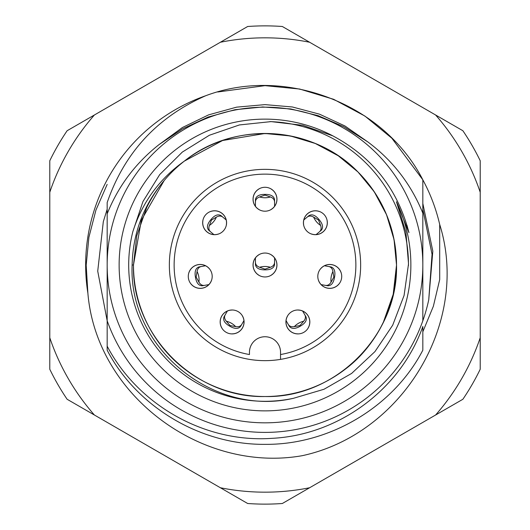 <?xml version="1.0" encoding="UTF-8"?>
<svg xmlns="http://www.w3.org/2000/svg" width="530" height="530" viewBox="0 0 530 530"><rect width="100%" height="100%" fill="white"/><g stroke="black" fill="none" stroke-linecap="round" stroke-linejoin="round"><path stroke-width="0.79" d="M293.507 398.288C212.967 417.236 128.2 347.455 132.129 265C132.891 233.134 143.557 204.997 164.134 180.597L141.318 220.268L133.48 265C131.639 335.238 194.762 398.361 265 396.519C335.238 398.361 398.361 335.238 396.519 265L394.042 239.586L386.509 214.67L374.213 191.721L358.002 171.998L338.279 155.787L315.33 143.491L290.413 135.958L265 133.48L222.587 140.503L184.347 161.113A131.519 131.519 0 0 0 164.134 180.597L141.318 220.268L133.48 265C131.639 335.238 194.762 398.361 265 396.519C335.238 398.361 398.361 335.238 396.519 265L394.042 239.586L386.509 214.67L374.213 191.721L358.002 171.998L338.279 155.787L315.33 143.491L290.413 135.958L265 133.48L222.587 140.503L184.347 161.113C159.331 178.895 142.153 202.447 132.811 231.769L142.941 201.559L159.702 174.602L182.3 152.097L209.363 135.256L239.394 124.947L271.121 121.608L302.749 125.332L332.847 135.865A145.869 145.869 0 0 0 119.131 265A145.869 145.869 0 0 0 265 410.869A145.869 145.869 0 0 0 396.44 201.744L405.907 232.147L408.531 263.854L404.079 295.462L392.69 325.201L374.942 351.609L351.642 373.418L323.989 389.265L293.507 398.288A136.303 136.303 0 0 1 132.811 231.769M132.129 265L133.48 265L136.78 235.731L146.75 207.422L136.78 235.731L133.48 265L141.318 220.268L164.134 180.597L141.318 220.268L133.48 265L141.318 220.268L164.134 180.597L141.318 220.268L133.48 265L141.318 220.268L164.134 180.597L141.318 220.268L133.48 265L136.78 235.731L146.75 207.422A131.519 131.519 0 0 1 164.134 180.597L141.318 220.268L133.48 265C131.639 335.238 194.762 398.361 265 396.519C335.238 398.361 398.361 335.238 396.519 265L394.042 239.586L386.509 214.67L374.213 191.721L358.002 171.998L338.279 155.787L315.33 143.491L290.413 135.958L265 133.48L222.587 140.503L184.347 161.113A131.519 131.519 0 0 1 383.25 322.578L393.22 294.269L396.519 265L394.042 239.586L386.509 214.67L374.213 191.721L358.002 171.998L338.279 155.787L315.33 143.491L290.413 135.958L265 133.48L222.587 140.503L184.347 161.113L222.587 140.503L265 133.48L290.413 135.958L315.33 143.491L338.279 155.787L358.002 171.998L374.213 191.721L386.509 214.67L394.042 239.586L396.519 265L394.042 239.586L386.509 214.67L374.213 191.721L358.002 171.998L338.279 155.787L315.33 143.491L290.413 135.958L265 133.48L222.587 140.503L184.347 161.113L222.587 140.503L265 133.48L290.413 135.958L315.33 143.491L338.279 155.787L358.002 171.998L374.213 191.721L386.509 214.67L394.042 239.586L396.519 265L394.042 239.586L386.509 214.67L374.213 191.721L358.002 171.998L338.279 155.787L315.33 143.491L290.413 135.958L265 133.48L222.587 140.503L184.347 161.113L222.587 140.503L265 133.48L290.413 135.958L315.33 143.491L338.279 155.787L358.002 171.998L374.213 191.721L386.509 214.67L394.042 239.586L396.519 265C395.943 228.92 383.104 197.922 358.002 171.998C313.376 125.809 234.843 120.303 184.347 161.113M383.25 322.578A131.519 131.519 0 0 1 133.48 265C131.639 335.238 194.762 398.361 265 396.519C335.238 398.361 398.361 335.238 396.519 265C398.361 335.238 335.238 398.361 265 396.519C194.762 398.361 131.639 335.238 133.48 265C131.639 335.238 194.762 398.361 265 396.519C335.238 398.361 398.361 335.238 396.519 265C398.361 335.238 335.238 398.361 265 396.519C194.762 398.361 131.639 335.238 133.48 265C131.639 335.238 194.762 398.361 265 396.519C335.238 398.361 398.361 335.238 396.519 265C398.361 335.238 335.238 398.361 265 396.519C194.762 398.361 131.639 335.238 133.48 265C131.639 335.238 194.762 398.361 265 396.519C335.238 398.361 398.361 335.238 396.519 265L393.22 294.269L383.25 322.578L393.22 294.269L396.519 265C397.063 304.412 376.803 345.527 345.653 368.887M262.933 106.954L234.995 109.71L208.111 117.057L182.578 128.843L159.159 144.511C135.528 163.114 118.203 186.229 107.173 213.848L107.173 265A157.827 157.827 0 0 1 265 107.173A157.827 157.827 0 0 1 422.827 265A157.827 157.827 0 0 1 265 422.827A157.827 157.827 0 0 1 107.173 265L107.173 320.776A167.394 167.394 0 0 0 422.827 320.776L422.827 213.159C411.114 184.288 392.757 160.517 367.74 141.855L343.884 126.769L318.172 115.686L290.824 108.961L262.535 106.961M217.777 91.981L265 85.655L299.655 89.033L333.635 99.302L364.925 116.07L391.816 138.184L422.827 179.816L422.827 213.159M205.66 95.751C285.597 65.601 384.091 103.986 422.827 179.816A179.345 179.345 0 0 1 439.695 224.428C470.401 322.618 402.303 434.156 302.279 455.681C201.903 473.449 96.334 395.698 87.887 293.223A179.345 179.345 0 0 1 205.66 95.751C157.224 117.15 124.398 152.753 107.173 202.559L107.173 213.848M107.173 273.619L107.173 280.324M107.173 320.776L107.173 346.183C138.151 405.264 205.05 442.974 271.592 438.363C338.332 435.229 400.541 389.616 422.827 326.487L422.827 350.184C393.339 407.067 329.282 444.995 265 444.345C200.718 444.995 136.66 407.067 107.173 350.184L107.173 320.776L97.725 271.161L103.31 221.679L107.173 209.224M422.827 350.184C393.339 407.067 329.282 444.995 265 444.345C200.718 444.995 136.66 407.067 107.173 350.184C136.66 407.067 200.718 444.995 265 444.345C329.282 444.995 393.339 407.067 422.827 350.184C393.339 407.067 329.282 444.995 265 444.345C200.718 444.995 136.66 407.067 107.173 350.184M107.173 293.494L107.173 273.685L107.173 293.494M107.173 236.506L107.173 256.315L107.173 236.506M332.847 135.865C372.371 157.019 397.738 189.27 408.948 232.624L396.44 201.744M422.827 249.637L422.827 256.381M422.827 236.506L422.827 256.315L422.827 236.506M408.418 230.762L407.08 225.575M269.889 121.608A143.478 143.478 0 0 1 408.478 265.517M249.458 359.38A95.652 95.652 0 0 1 169.348 265A95.652 95.652 0 0 1 265 169.348A95.652 95.652 0 0 1 360.652 265A95.652 95.652 0 0 1 280.542 359.38L280.542 352.284A15.542 15.542 0 0 0 265 336.742A15.542 15.542 0 0 0 249.458 352.284L249.458 354.53A90.868 90.868 0 0 1 174.131 265A90.868 90.868 0 0 1 265 174.131A90.868 90.868 0 0 1 355.868 265A90.868 90.868 0 0 1 280.542 354.53L280.542 359.38A95.652 95.652 0 0 1 249.458 359.38M276.958 199.24A11.958 11.958 0 0 0 265 187.282A11.958 11.958 0 0 0 253.042 199.24A11.958 11.958 0 0 0 265 211.198A11.958 11.958 0 0 0 276.958 199.24M327.335 222.732A11.958 11.958 0 0 0 315.377 210.774A11.958 11.958 0 0 0 303.418 222.732A11.958 11.958 0 0 0 315.377 234.684A11.958 11.958 0 0 0 327.335 222.732M341.717 276.421A11.958 11.958 0 0 0 329.759 264.463A11.958 11.958 0 0 0 317.808 276.421A11.958 11.958 0 0 0 329.759 288.373A11.958 11.958 0 0 0 341.717 276.421M309.838 321.948A11.958 11.958 0 0 0 297.88 309.997A11.958 11.958 0 0 0 285.922 321.948A11.958 11.958 0 0 0 297.88 333.907A11.958 11.958 0 0 0 309.838 321.948M276.958 265A11.958 11.958 0 0 0 265 253.042A11.958 11.958 0 0 0 253.042 265A11.958 11.958 0 0 0 265 276.958A11.958 11.958 0 0 0 276.958 265M226.582 222.732A11.958 11.958 0 0 0 214.623 210.774A11.958 11.958 0 0 0 202.665 222.732A11.958 11.958 0 0 0 214.623 234.684A11.958 11.958 0 0 0 226.582 222.732M212.192 276.421A11.958 11.958 0 0 0 200.241 264.463A11.958 11.958 0 0 0 188.282 276.421A11.958 11.958 0 0 0 200.241 288.373A11.958 11.958 0 0 0 212.192 276.421M244.078 321.948A11.958 11.958 0 0 0 232.12 309.997A11.958 11.958 0 0 0 220.162 321.948A11.958 11.958 0 0 0 232.12 333.907A11.958 11.958 0 0 0 244.078 321.948M255.433 206.322L255.433 199.691C255.99 196.14 259.177 194.371 265 194.384C270.823 194.371 274.01 196.14 274.566 199.691L274.566 206.322M270.982 188.885L270.982 188.952A11.899 11.899 0 0 1 270.982 209.529L270.982 209.595M259.018 188.885L259.018 188.952A11.899 11.899 0 0 0 259.018 209.529L259.018 209.595M270.399 196.961L265 195.1L259.601 196.961A17.934 17.324 180 0 0 270.399 196.961C273.076 197.962 274.46 199.598 274.566 201.864M259.601 196.961C256.924 197.962 255.54 199.598 255.433 201.864M324.453 265.769L330.978 266.921C334.377 268.081 335.563 271.532 334.543 277.263C333.542 283 331.25 285.829 327.659 285.763L321.127 284.61M338.922 284.106L338.856 284.093A11.899 11.899 0 0 1 318.59 280.522L318.53 280.509M340.995 272.327L340.936 272.314A11.899 11.899 0 0 0 320.67 268.743L320.604 268.73M331.065 282.132L333.84 277.137L332.939 271.493A17.934 17.324 -80 0 0 331.065 282.132C329.614 284.597 327.765 285.677 325.519 285.385M332.939 271.493C332.423 268.69 331.051 267.041 328.839 266.544M303.803 219.957L308.884 215.69C311.958 213.835 315.363 215.14 319.093 219.606C322.849 224.064 323.538 227.642 321.18 230.345L316.099 234.611M327.149 220.652L327.103 220.699A11.899 11.899 0 0 1 311.335 233.922L311.289 233.969M319.464 211.496L319.411 211.536A11.899 11.899 0 0 0 303.65 224.76L303.597 224.806M320.59 225.402L318.55 220.069L313.647 217.128A17.934 17.324 -130 0 0 320.59 225.402C321.544 228.092 321.187 230.206 319.517 231.743M313.647 217.128C311.163 215.723 309.023 215.71 307.221 217.088M422.827 209.224L432.049 254.294L428.743 299.761A167.394 167.394 0 0 1 422.827 320.776M87.887 293.223L86.185 265.185L88.901 237.288L95.95 210.046L107.173 184.4M68.264 378.586A227.171 227.171 0 0 0 94.406 415.017L220.374 487.746A227.171 227.171 0 0 0 309.626 487.746L435.594 415.017A227.171 227.171 0 0 0 480.22 337.729L480.22 192.271A227.171 227.171 0 0 0 435.594 114.983L309.626 42.254A227.171 227.171 0 0 0 220.374 42.254L94.406 114.983A227.171 227.171 0 0 0 49.78 192.271L49.78 337.729A227.171 227.171 0 0 0 68.264 378.586M94.406 415.017L67.124 399.269A239.129 239.129 0 0 1 49.78 369.231L49.78 337.729M220.374 42.254L247.662 26.5A239.129 239.129 0 0 1 282.338 26.5L309.626 42.254M49.78 192.271L49.78 160.769A239.129 239.129 0 0 1 67.124 130.731L94.406 114.983M435.594 114.983L462.875 130.731A239.129 239.129 0 0 1 480.22 160.769L480.22 192.271M480.22 337.729L480.22 369.231A239.129 239.129 0 0 1 462.875 399.269L435.594 415.017M309.626 487.746L282.338 503.5A239.129 239.129 0 0 1 247.662 503.5L220.374 487.746M422.827 331.793L433.361 306.28L439.714 279.515L439.695 224.428M422.827 203.487L432.818 251.127L428.743 299.761M208.873 284.61L202.341 285.763C198.75 285.829 196.458 283 195.457 277.263C194.437 271.532 195.623 268.081 199.022 266.921L205.547 265.769M189.005 272.327L189.064 272.314A11.899 11.899 0 0 1 209.33 268.743L209.396 268.73M191.078 284.106L191.144 284.093A11.899 11.899 0 0 0 211.41 280.522L211.47 280.509M197.061 271.493L196.16 277.137L198.935 282.132A17.934 17.324 80 0 0 197.061 271.493C197.577 268.69 198.949 267.041 201.161 266.544M198.935 282.132C200.386 284.597 202.235 285.677 204.481 285.385M302.623 311.037L305.942 316.781C307.234 320.127 305.353 323.254 300.311 326.155C295.27 329.077 291.626 329.137 289.373 326.341L286.054 320.604M297.88 333.907L297.847 333.854A11.899 11.899 0 0 1 287.558 316.032L287.525 315.973M308.235 327.924L308.202 327.871A11.899 11.899 0 0 0 297.913 310.05L297.88 309.997M294.342 326.626L299.953 325.539L303.697 321.22A17.934 17.324 -30 0 0 294.342 326.626C291.526 327.096 289.506 326.374 288.287 324.459M303.697 321.22C305.512 319.02 305.896 316.913 304.856 314.899M243.946 320.604L240.627 326.341C238.374 329.137 234.73 329.077 229.689 326.155C224.64 323.254 222.766 320.127 224.057 316.781L227.377 311.037M221.765 327.924L221.798 327.871A11.899 11.899 0 0 1 232.087 310.05L232.12 309.997M232.12 333.907L232.153 333.854A11.899 11.899 0 0 0 242.442 316.032L242.475 315.973M226.303 321.22L230.047 325.539L235.658 326.626A17.934 17.324 30 0 0 226.303 321.22C224.488 319.02 224.104 316.913 225.144 314.899M235.658 326.626C238.473 327.096 240.494 326.374 241.713 324.459M213.901 234.611L208.82 230.345C206.461 227.642 207.15 224.064 210.907 219.606C214.637 215.14 218.042 213.835 221.116 215.69L226.197 219.957M210.536 211.496L210.589 211.536A11.899 11.899 0 0 1 226.35 224.76L226.403 224.806M202.851 220.652L202.897 220.699A11.899 11.899 0 0 0 218.665 233.922L218.711 233.969M216.353 217.128L211.45 220.069L209.41 225.402A17.934 17.324 130 0 0 216.353 217.128C218.837 215.723 220.977 215.71 222.779 217.088M209.41 225.402C208.456 228.099 208.813 230.206 210.483 231.743M274.566 257.918L274.566 264.549C274.01 268.101 270.823 269.869 265 269.856C259.177 269.869 255.99 268.101 255.433 264.549L255.433 257.918M259.018 275.355L259.018 275.289A11.899 11.899 0 0 1 259.018 254.711L259.018 254.645M270.982 275.355L270.982 275.289A11.899 11.899 0 0 0 270.982 254.711L270.982 254.645M259.601 267.279L265 269.141L270.399 267.279A17.934 17.324 0 0 0 259.601 267.279C256.924 266.279 255.54 264.642 255.433 262.377M270.399 267.279C273.076 266.279 274.46 264.642 274.566 262.377M159.159 144.511L182.373 127.544L208.608 114.864L236.619 107.153L265 104.622L292.368 106.974L319.431 114.142L344.931 125.961L367.74 141.855M360.652 265A95.652 95.652 0 0 1 280.542 359.38"/></g></svg>
